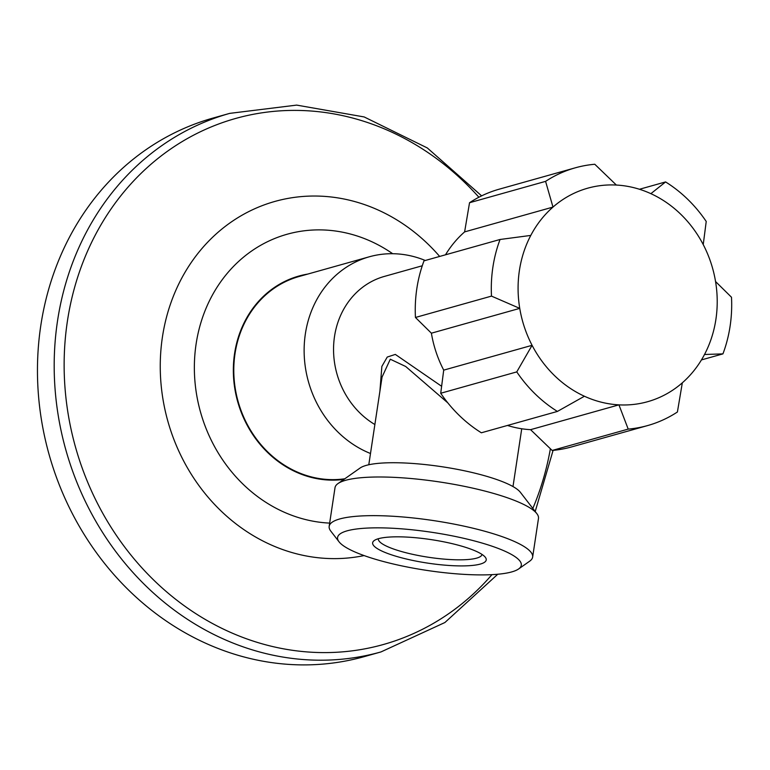 <?xml version="1.0" encoding="UTF-8"?>
<svg xmlns="http://www.w3.org/2000/svg" width="770" height="770" viewBox="0 0 770 770"><rect width="100%" height="100%" fill="white"/><g stroke="black" fill="none" stroke-linecap="round" stroke-linejoin="round"><path stroke-width="1.16" d="M337.992 483.57L360.091 468.025A82.91 17.142 8.6 0 1 476.158 473.483A82.91 17.142 8.6 0 1 520.337 492.261L536.854 513.648A102.891 21.281 -171.4 0 0 482.03 490.336A102.891 21.281 -171.4 0 0 337.992 483.57A102.891 21.281 -171.4 0 0 335.017 487.67L329.175 526.324A102.891 21.281 8.6 0 1 476.178 528.99A102.891 21.281 8.6 0 1 532.638 557.095A102.891 21.281 8.6 0 1 529.664 561.195L518.614 568.963A92.9 19.212 -171.4 0 0 470.326 539.885A92.9 19.212 -171.4 0 0 374.133 527.864A92.9 19.212 -171.4 0 0 339.05 541.81A92.9 19.212 -171.4 0 0 388.561 562.851A92.9 19.212 -171.4 0 0 518.614 568.963M454.714 544.274A57.442 11.877 8.6 0 1 485.321 557.288A57.442 11.877 8.6 0 1 463.636 565.902A57.442 11.877 8.6 0 1 404.163 558.471A57.442 11.877 8.6 0 1 374.307 540.492A57.442 11.877 8.6 0 1 454.714 544.274M378.311 538.74A52.447 10.847 -171.4 0 0 407.089 553.024A52.447 10.847 -171.4 0 0 482.02 554.419M339.05 541.81L330.792 531.117A102.891 21.281 8.6 0 1 329.175 526.324M447.813 402.864L405.694 366.491L390.294 359.215L382.055 377.069M379.908 391.218L381.862 366.414L387.243 357.059L395.318 354.412L441.576 386.251M370.495 453.501A103.892 92.4 -105.7 0 1 305.372 333.824A103.892 92.4 -105.7 0 1 369.321 256.785L298.991 276.536A103.892 92.4 74.3 0 0 235.033 353.574A103.892 92.4 74.3 0 0 344.806 478.767M500.057 239.48L424.01 260.838A133.855 119.052 -105.7 0 0 416.859 288.432A133.855 119.052 -105.7 0 0 415.444 317.471L491.491 296.113A133.855 119.052 -105.7 0 1 492.906 267.075A133.855 119.052 -105.7 0 1 500.057 239.48L530.79 235.418A110.88 98.618 -105.7 0 1 552.985 207.082L545.584 181.364A133.855 119.052 -105.7 0 1 575.306 167.812A133.855 119.052 -105.7 0 1 594.787 164.26L616.366 185.05A110.88 98.618 -105.7 0 1 650.881 193.665A110.88 98.618 -105.7 0 1 703.231 244.581A110.88 98.618 -105.7 0 1 715.551 281.531A110.88 98.618 -105.7 0 1 704.512 354.489A110.88 98.618 -105.7 0 1 682.326 382.815A110.88 98.618 -105.7 0 1 618.936 404.856A110.88 98.618 -105.7 0 1 584.42 396.242A110.88 98.618 -105.7 0 1 532.08 345.316A110.88 98.618 -105.7 0 1 519.75 308.375A110.88 98.618 -105.7 0 1 519.413 270.434A110.88 98.618 -105.7 0 1 530.79 235.418M415.444 317.471L431.392 333.189L519.75 308.375L491.491 296.113M374.875 424.53A80.917 71.966 -105.7 0 1 334.517 336.442A80.917 71.966 -105.7 0 1 384.326 276.43L422.258 265.775M369.321 256.785A103.892 92.4 -105.7 0 1 425.281 260.481M650.881 193.665L665.588 181.932A133.855 119.052 -105.7 0 1 706.225 221.462L703.231 244.581M715.551 281.531L731.5 297.249A133.855 119.052 -105.7 0 1 722.934 353.882L704.512 354.489M628.204 429.102L618.936 404.856L530.578 429.67L552.157 450.46L628.204 429.102A133.855 119.052 -105.7 0 0 647.685 425.55L571.638 446.908A133.855 119.052 -105.7 0 1 552.157 450.46M682.326 382.815L677.408 411.998A133.855 119.052 -105.7 0 1 647.685 425.55M516.766 371.9L532.08 345.316L443.713 370.129L440.719 393.258L516.766 371.9A133.855 119.052 -105.7 0 0 557.403 411.43L584.42 396.242M575.306 167.812L499.258 189.17A133.855 119.052 -105.7 0 0 469.536 202.722L464.618 231.895L552.985 207.082A110.88 98.618 -105.7 0 1 616.366 185.05M469.536 202.722L545.584 181.364M557.403 411.43L481.356 432.788A133.855 119.052 -105.7 0 1 440.719 393.258M701.451 359.917L722.934 353.882M639.466 189.266L665.588 181.932M445.493 254.803A110.88 98.618 -105.7 0 1 464.618 231.895M443.713 370.129A110.88 98.618 -105.7 0 1 431.392 333.189M530.578 429.67A110.88 98.618 -105.7 0 1 507.478 425.454M532.638 557.095L538.48 518.441A102.891 21.281 -171.4 0 0 536.854 513.648M336.326 479.566A104.383 92.843 -105.7 0 1 335.402 480.095M343.911 479.402A104.383 92.843 -105.7 0 1 234.59 353.469A104.383 92.843 -105.7 0 1 298.856 276.055A104.383 92.843 -105.7 0 1 307.721 274.082M229.72 113.373A279.703 248.768 -105.7 0 0 57.538 320.801A279.703 248.768 -105.7 0 0 380.958 651.94L364.229 656.637A279.703 248.768 -105.7 0 1 40.81 325.498A279.703 248.768 -105.7 0 1 212.992 118.07L229.72 113.373L296.652 105.105L364.162 116.944L427.321 147.956L481.625 195.859M280.28 283.803A104.383 92.843 -105.7 0 1 281.339 283.784M478.892 197.236A273.196 242.983 74.3 0 0 231.731 119.6A273.196 242.983 74.3 0 0 67.414 321.09A273.196 242.983 74.3 0 0 203.242 618.252A273.196 242.983 74.3 0 0 491.953 574.651M392.681 253.715A147.811 131.458 74.3 0 0 196.129 343.863A147.811 131.458 74.3 0 0 329.656 523.1M364.094 555.574A182.702 162.499 -105.7 0 1 162.441 336.933A182.702 162.499 -105.7 0 1 273.687 201.778A182.702 162.499 -105.7 0 1 439.66 256.439M532.83 508.441A273.196 242.983 74.3 0 0 550.377 448.766M382.055 377.031L368.792 464.753M267.844 293.062L266.709 293.38M319.964 478.671L318.838 478.988M521.733 428.765L512.993 486.563M380.958 651.94L444.896 622.526L497.767 574.237M535.208 511.511L553.101 450.373"/></g></svg>
